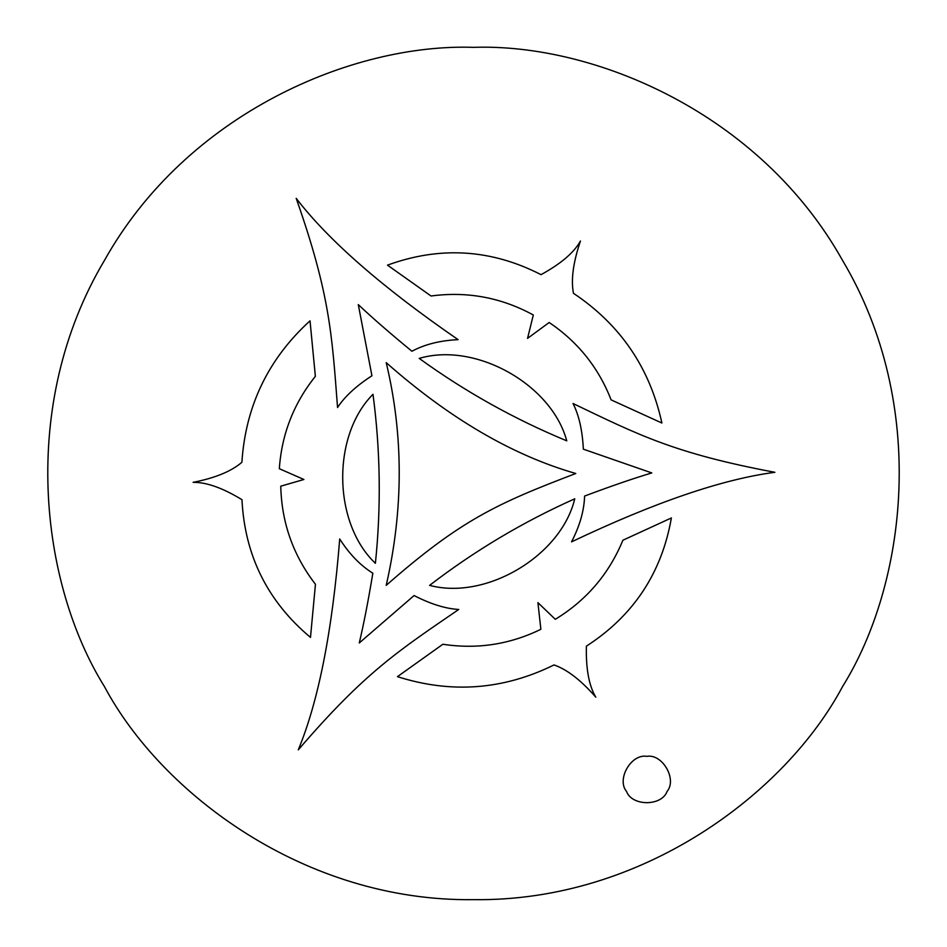 <?xml version="1.0" encoding="UTF-8"?>
<svg xmlns="http://www.w3.org/2000/svg" width="947" height="947" viewBox="0 0 947 947"><rect width="100%" height="100%" fill="white"/><g stroke="black" fill="none" stroke-linecap="round" stroke-linejoin="round"><path stroke-width="0.71" stroke-dasharray="4.74 3.55" d="M646.813 756.357C631.199 753.552 616.308 779.334 626.547 791.455C631.921 806.382 661.704 806.382 667.079 791.455C677.318 779.334 662.427 753.552 646.813 756.357M574.746 498.809C561.204 555.747 486.131 600.516 429.607 585.364C474.577 550.811 522.957 521.963 574.746 498.809M315.446 584.275L310.486 637.414C267.599 601.475 244.764 555.569 241.97 499.685C222.628 487.918 206.339 482.141 193.105 482.343C215.218 477.986 231.47 471.298 241.887 462.278C245.593 405.967 268.297 358.818 310.024 320.82L315.363 376.35M279.329 468.706L303.892 479.49L280.762 486.19M622.889 540.228L671.387 517.95C661.716 573.065 633.377 615.799 586.382 646.162C585.85 668.795 588.987 685.782 595.781 697.146C580.961 680.183 567.04 669.446 554.019 664.936C503.402 689.878 451.21 693.784 397.444 676.655L442.865 644.256M540.867 629.293L537.92 602.623L555.297 619.314M566.756 440.829C514.339 419.142 465.166 391.667 419.225 358.404C475.311 341.654 551.616 384.281 566.756 440.829M375.391 563.287C332.847 523.087 331.616 435.691 373 394.307C380.434 450.547 381.239 506.87 375.391 563.287M431.027 295.997L387.489 265.136C440.047 245.96 491.221 249.132 541.021 274.654C560.884 263.787 574.036 252.577 580.464 241.012C573.195 262.343 570.852 279.756 573.456 293.286C620.368 324.643 649.855 367.898 661.894 423.025L611.123 399.883M549.165 322.501L527.55 338.375L533.315 314.996M575.776 473.5C497.554 503.307 460.798 519.856 386.21 585.353M583.352 449.174C582.417 430.471 578.984 415.26 573.042 403.517C638.68 434.981 674.631 453.483 774.895 472.304C722.336 479.206 654.555 502.384 571.538 541.862C579.789 525.893 584.145 510.622 584.595 496.062C610.874 486.19 633.271 478.484 651.808 472.932L583.352 449.174M414.076 595.556C430.731 604.103 445.635 608.732 458.762 609.466C398.699 650.577 364.702 672.465 298.269 749.87C318.571 700.91 332.397 630.619 339.713 538.985C349.407 554.113 360.452 565.525 372.846 573.195C368.253 600.883 363.731 624.144 359.268 642.966L414.076 595.556M371.934 375.77C356.214 385.926 344.755 396.509 337.546 407.518C331.983 334.954 330.03 294.553 296.198 198.325C328.455 240.384 382.422 287.497 458.111 339.653C440.154 340.494 424.765 344.353 411.921 351.242C390.235 333.427 372.36 317.884 358.286 304.603L371.934 375.77M473.5 47.35C352.686 43.231 186.902 113.178 104.442 260.425C18.147 405.458 40.472 584.003 104.442 686.575C161.286 793.266 304.756 901.864 473.5 899.65C642.244 901.864 785.714 793.266 842.558 686.575C906.528 584.003 928.853 405.458 842.558 260.425C760.098 113.178 594.314 43.231 473.5 47.35"/><path stroke-width="1.42" d="M646.813 756.357C662.427 753.552 677.318 779.334 667.079 791.455C661.704 806.382 631.921 806.382 626.547 791.455C616.308 779.334 631.199 753.552 646.813 756.357M574.746 498.809C561.204 555.747 486.131 600.516 429.607 585.364C474.577 550.811 522.957 521.963 574.746 498.809M193.105 482.343C215.218 477.986 231.47 471.298 241.887 462.278C245.593 405.967 268.297 358.818 310.024 320.82L315.363 376.35C293.736 403.386 281.721 434.176 279.329 468.706L303.892 479.49L280.762 486.19C281.614 522.673 293.179 555.368 315.446 584.275L310.486 637.414C267.599 601.475 244.764 555.569 241.97 499.685C222.628 487.918 206.339 482.141 193.105 482.343M280.762 486.19C281.614 522.673 293.179 555.368 315.446 584.275M315.363 376.35C293.736 403.386 281.721 434.176 279.329 468.706M595.781 697.146C580.961 680.183 567.04 669.446 554.019 664.936C503.402 689.878 451.21 693.784 397.444 676.655L442.865 644.256C477.099 649.476 509.758 644.481 540.867 629.293L537.92 602.623L555.297 619.314C586.453 600.327 608.992 573.965 622.889 540.228L671.387 517.95C661.716 573.065 633.377 615.799 586.382 646.162C585.85 668.795 588.987 685.782 595.781 697.146M555.297 619.314C586.453 600.327 608.992 573.965 622.889 540.228M442.865 644.256C477.099 649.476 509.758 644.481 540.867 629.293M566.756 440.829C514.339 419.142 465.166 391.667 419.225 358.404C475.311 341.654 551.616 384.281 566.756 440.829M375.391 563.287C332.847 523.087 331.616 435.691 373 394.307C380.434 450.547 381.239 506.87 375.391 563.287M580.464 241.012C573.195 262.343 570.852 279.756 573.456 293.286C620.368 324.643 649.855 367.898 661.894 423.025L611.123 399.883C598.528 367.637 577.871 341.843 549.165 322.501L527.55 338.375L533.315 314.996C501.283 297.5 467.191 291.167 431.027 295.997L387.489 265.136C440.047 245.96 491.221 249.132 541.021 274.654C560.884 263.787 574.036 252.577 580.464 241.012M533.315 314.996C501.283 297.5 467.191 291.167 431.027 295.997M611.123 399.883C598.528 367.637 577.871 341.843 549.165 322.501M386.21 585.353C403.552 509.368 403.552 435.135 386.21 362.642C449.304 418.373 512.493 455.329 575.776 473.5C497.554 503.307 460.798 519.856 386.21 585.353C403.552 509.368 403.552 435.135 386.21 362.642C449.304 418.373 512.493 455.329 575.776 473.5M583.352 449.174C582.417 430.471 578.984 415.26 573.042 403.517C638.68 434.981 674.631 453.483 774.895 472.304C722.336 479.206 654.555 502.384 571.538 541.862C579.789 525.893 584.145 510.622 584.595 496.062C610.874 486.19 633.271 478.484 651.808 472.932L583.352 449.174M414.076 595.556C430.731 604.103 445.635 608.732 458.762 609.466C398.699 650.577 364.702 672.465 298.269 749.87C318.571 700.91 332.397 630.619 339.713 538.985C349.407 554.113 360.452 565.525 372.846 573.195C368.253 600.883 363.731 624.144 359.268 642.966L414.076 595.556M371.934 375.77C356.214 385.926 344.755 396.509 337.546 407.518C331.983 334.954 330.03 294.553 296.198 198.325C328.455 240.384 382.422 287.497 458.111 339.653C440.154 340.494 424.765 344.353 411.921 351.242C390.235 333.427 372.36 317.884 358.286 304.603L371.934 375.77M473.5 47.35C352.686 43.231 186.902 113.178 104.442 260.425C18.147 405.458 40.472 584.003 104.442 686.575C161.286 793.266 304.756 901.864 473.5 899.65C642.244 901.864 785.714 793.266 842.558 686.575C906.528 584.003 928.853 405.458 842.558 260.425C760.098 113.178 594.314 43.231 473.5 47.35"/></g></svg>
